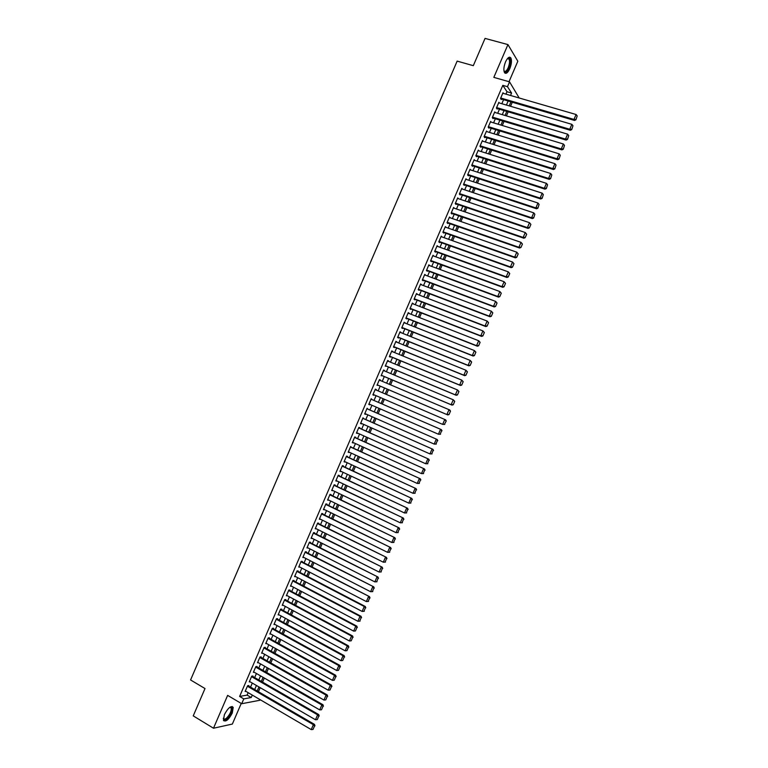 <?xml version="1.0" encoding="UTF-8"?>
<svg xmlns="http://www.w3.org/2000/svg" width="768" height="768" viewBox="0 0 768 768"><rect width="100%" height="100%" fill="white"/><g stroke="black" fill="none" stroke-linecap="round" stroke-linejoin="round"><path stroke-width="1.15" d="M232.272 713.04L233.203 707.376C230.995 705.418 228.058 707.837 224.39 714.643L223.459 720.307C225.696 722.246 228.634 719.827 232.272 713.04M509.789 68.698C511.565 64.09 511.92 60.509 510.864 57.955C509.395 56.266 507.629 57.562 505.555 61.843C503.779 66.47 503.414 70.051 504.48 72.576C505.958 74.275 507.725 72.979 509.789 68.698M260.093 699.648L259.824 700.272L241.709 703.718L243.782 698.89L251.242 697.526L252.298 695.088M509.011 81.715L517.834 61.229L507.946 44.592L485.05 38.4L473.309 65.674L457.152 61.114L190.57 679.958L205.008 688.55L193.238 715.872L213.494 728.227L232.358 724.061L241.238 703.44M505.949 94.147L506.986 91.728L502.819 85.344L507.466 86.678L509.539 81.859L519.206 97.997M258.422 691.718L260.17 687.658M262.55 682.128L264.317 678.038M266.678 672.538L268.454 668.419M270.816 662.947L272.592 658.81M274.944 653.357L276.739 649.19M279.072 643.766L280.877 639.571M283.21 634.166L285.024 629.962M287.338 624.576L289.162 620.342M291.466 614.986L293.299 610.723M295.594 605.395L297.446 601.114M299.731 595.805L301.584 591.494M303.859 586.214L305.722 581.885M307.987 576.624L309.869 572.266M312.115 567.034L314.006 562.656M316.243 557.453L318.144 553.046M320.381 547.862L322.282 543.427M324.509 538.272L326.429 533.818M328.637 528.682L330.566 524.208M332.765 519.091L334.704 514.589M336.893 509.501L338.842 504.979M341.021 499.92L342.989 495.37M345.158 490.33L347.126 485.76M349.286 480.739L351.264 476.141M353.414 471.158L355.402 466.531M357.542 461.568L359.539 456.922M361.67 451.978L363.677 447.312M365.798 442.397L367.824 437.702M369.926 432.806L371.962 428.093M374.054 423.226L376.099 418.483M378.182 413.635L380.237 408.874M382.31 404.054L384.374 399.264M386.448 394.454L388.502 389.674M390.586 384.845L392.63 380.083M394.723 375.235L396.758 370.502M398.861 365.626L400.886 360.922M402.998 356.016L405.014 351.331M407.136 346.416L409.142 341.75M411.274 336.806L413.27 332.17M415.411 327.197L417.398 322.579M419.549 317.587L421.526 312.998M423.686 307.978L425.654 303.418M427.824 298.378L429.782 293.837M431.962 288.768L433.91 284.256M436.099 279.158L438.029 274.666M440.237 269.558L442.157 265.085M444.374 259.949L446.285 255.504M448.512 250.339L450.413 245.923M452.65 240.739L454.541 236.342M456.787 231.13L458.669 226.762M460.925 221.53L462.787 217.181M465.053 211.92L466.915 207.6M469.19 202.32L471.043 198.019M473.328 192.71L475.171 188.438M477.466 183.11L479.299 178.858M481.603 173.501L483.418 169.277M485.741 163.901L487.546 159.706M489.878 154.301L491.674 150.125M494.006 144.691L495.802 140.544M498.144 135.091L499.92 130.963M502.282 125.491L504.048 121.382M506.419 115.891L508.176 111.811M510.547 106.282L512.294 102.23M248.63 686.026L248.842 685.546L247.603 685.747L245.126 691.488L245.923 691.354M252.749 676.474L252.95 675.994L251.722 676.176L249.245 681.917L250.061 681.792M256.858 666.922L257.069 666.442L255.85 666.595L253.373 672.346L254.208 672.23M260.976 657.37L261.178 656.89L259.968 657.024L257.491 662.774L258.355 662.669M265.085 647.818L265.296 647.338L264.086 647.462L261.619 653.203L262.502 653.107M269.203 638.266L269.405 637.786L268.214 637.891L265.738 643.632L266.65 643.546M273.312 628.714L273.523 628.234L272.333 628.32L269.856 634.061L270.797 633.984M277.43 619.162L277.632 618.691L276.451 618.749L273.984 624.49L274.954 624.432M281.539 609.619L281.741 609.139L280.579 609.178L278.102 614.918L279.11 614.87M285.648 600.067L285.859 599.587L284.698 599.606L282.23 605.347L283.267 605.318M289.766 590.515L289.968 590.035L288.816 590.035L286.349 595.776L287.434 595.766M292.733 580.944L360 616.349L361.037 616.291L292.934 580.474L290.467 586.205L291.6 586.214M296.861 571.373L364.243 606.499L365.261 606.47L297.053 570.931L294.586 576.643L295.738 576.653L294.787 576.182M302.102 561.869L302.304 561.389L301.181 561.331L298.714 567.072L299.856 567.082M306.211 552.317L306.422 551.846L305.309 551.76L302.832 557.501L303.984 557.51M310.33 542.774L310.531 542.294L309.427 542.189L306.95 547.93L308.102 547.939M314.438 533.222L314.65 532.752L313.546 532.627L311.078 538.368L312.23 538.358M318.547 523.68L318.758 523.2L317.664 523.056L315.197 528.797L316.349 528.787M322.666 514.128L322.867 513.658L321.792 513.485L319.315 519.226L320.467 519.216M326.774 504.586L326.986 504.106L325.91 503.923L323.434 509.664L324.595 509.645M330.883 495.034L331.094 494.563L330.029 494.352L327.562 500.093L328.714 500.074M335.002 485.491L335.203 485.011L334.147 484.79L331.68 490.531L332.842 490.502M339.11 475.939L339.312 475.469L338.275 475.219L335.798 480.96L336.96 480.931M343.219 466.397L343.43 465.917L342.394 465.658L339.917 471.398L341.078 471.37M347.338 456.854L347.539 456.374L346.512 456.086L344.035 461.827L345.206 461.798M351.446 447.302L350.63 446.525L348.163 452.266L349.325 452.227M355.555 437.76L355.757 437.28L354.749 436.954L352.282 442.694L353.443 442.656M359.664 428.218L359.875 427.738L358.867 427.392L356.4 433.133L357.571 433.085M363.782 418.666L362.986 417.821L360.518 423.562L361.69 423.514M367.891 409.123L367.114 408.259L364.637 414L365.808 413.952M372 399.581L371.232 398.698L368.755 404.438L369.936 404.381M376.118 390.029L375.35 389.126L372.874 394.867L374.054 394.81M380.237 380.458L379.469 379.565L376.992 385.306L378.163 385.267M384.355 370.886L383.587 370.003L381.12 375.744L382.272 375.715M388.474 361.325L387.706 360.442L385.238 366.173L386.39 366.173M392.602 351.754L391.824 350.88L389.357 356.611L390.288 357.11L390.499 356.63M396.72 342.192L395.942 341.309L393.475 347.05L394.397 347.568L394.608 347.088M400.838 332.621L400.061 331.747L397.594 337.488L398.515 338.026L398.717 337.546M404.957 323.05L404.179 322.186L401.712 327.926L402.624 328.483L402.826 328.003M409.075 313.488L408.298 312.624L405.83 318.365L406.733 318.941L406.934 318.461M413.194 303.917L412.416 303.062L409.949 308.803L410.842 309.398L411.043 308.918M417.322 294.355L416.534 293.501L414.067 299.232L414.95 299.856L415.152 299.376M421.44 284.794L420.653 283.939L418.186 289.67L419.059 290.314L419.261 289.834M425.558 275.222L424.771 274.378L422.304 280.109L423.168 280.771L423.379 280.291M429.677 265.661L428.89 264.816L426.422 270.547L427.277 271.229L427.488 270.749M433.795 256.09L433.008 255.254L430.541 260.986L431.386 261.686L431.597 261.216M437.914 246.528L437.126 245.693L434.659 251.434L435.494 252.144L435.706 251.674M442.032 236.966L441.245 236.131L438.778 241.872L439.603 242.611L439.814 242.131M446.15 227.405L445.363 226.57L442.886 232.31L443.712 233.069L443.923 232.589M449.29 217.459L450.288 217.805L449.482 217.008L447.005 222.749L447.821 223.526L448.032 223.046M451.133 213.168L523.824 238.214L523.152 237.446L525.274 232.531L453.389 207.926L454.397 208.262L453.6 207.456L451.123 213.187L451.93 213.984L452.141 213.514M458.486 198.701L457.709 197.894L455.242 203.626L456.038 204.451L456.25 203.971M462.557 189.12L461.827 188.333L459.36 194.064L460.147 194.909L460.358 194.429M466.637 179.549L465.946 178.771L463.478 184.512L464.256 185.366L464.467 184.896M470.717 169.968L470.064 169.219L467.597 174.95L468.365 175.834L468.576 175.354M474.797 160.397L474.182 159.658L471.715 165.389L472.474 166.291L472.675 165.811M478.886 150.826L478.301 150.096L475.824 155.837L476.582 156.749L476.784 156.278M482.966 141.254L482.419 140.544L479.942 146.275L480.691 147.216L480.893 146.736M487.056 131.683L486.528 130.982L484.061 136.714L484.8 137.674L485.002 137.203M491.155 122.122L490.646 121.421L488.179 127.162L488.909 128.141L489.11 127.661M495.245 112.55L494.765 111.869L492.298 117.6L493.018 118.598L493.219 118.128M499.344 102.979L498.883 102.307L496.406 108.048L497.117 109.066L497.328 108.586M502.819 85.344L239.626 696.442L247.123 695.107L248.17 692.669M250.55 687.139L252.298 683.088M254.669 677.578L256.426 673.498M258.787 668.016L260.554 663.917M262.906 658.464L264.682 654.336M267.024 648.902L268.81 644.755M271.142 639.341L272.938 635.174M275.251 629.789L277.066 625.584M279.37 620.227L281.194 616.003M283.488 610.666L285.312 606.422M287.606 601.114L289.44 596.842M291.715 591.552L293.568 587.261M295.834 582L297.696 577.68M299.952 572.438L301.824 568.099M304.07 562.886L305.952 558.518M308.179 553.325L310.07 548.938M312.298 543.773L314.198 539.357M316.416 534.211L318.326 529.776M320.534 524.659L322.454 520.195M324.643 515.107L326.582 510.614M328.762 505.546L330.701 501.043M332.88 495.994L334.829 491.462M336.989 486.442L338.957 481.882M341.107 476.88L343.085 472.301M345.226 467.328L347.203 462.72M349.334 457.776L351.331 453.149M353.453 448.224L355.459 443.568M357.562 438.672L359.578 433.987M361.68 429.12L363.706 424.416M365.798 419.558L367.834 414.835M369.907 410.006L371.952 405.264M374.026 400.454L376.08 395.683M378.144 390.893L380.198 386.131M382.262 381.322L384.307 376.579M386.39 371.741L388.426 367.027M390.518 362.17L392.534 357.475M394.637 352.589L396.653 347.923M398.765 343.018L400.762 338.371M402.883 333.446L404.88 328.819M407.011 323.866L408.989 319.267M411.13 314.294L413.098 309.715M415.258 304.714L417.216 300.173M419.376 295.142L421.325 290.621M423.504 285.571L425.443 281.069M427.622 276L429.552 271.517M431.75 266.419L433.67 261.974M435.869 256.848L437.779 252.422M439.997 247.277L441.888 242.87M444.115 237.706L446.006 233.328M448.243 228.134L450.115 223.776M452.362 218.563L454.224 214.234M456.49 208.992L458.342 204.682M460.608 199.421L462.451 195.139M464.726 189.85L466.56 185.587M468.854 180.278L470.678 176.045M472.973 170.707L474.787 166.493M477.101 161.136L478.896 156.95M481.219 151.565L483.014 147.398M485.338 141.994L487.123 137.856M489.466 132.422L491.232 128.314M493.584 122.851L495.341 118.762M497.702 113.28L499.459 109.219M501.83 103.718L503.568 99.677M503.434 93.418L502.992 92.755L500.525 98.486L501.226 99.523L501.437 99.053M297.062 570.902L298.195 570.941L297.994 571.421M292.944 580.464L294.086 580.493L293.875 580.963M241.709 703.718L227.635 695.386L213.494 728.227M239.626 696.442L243.782 698.89M507.946 44.592L493.824 77.376L509.539 81.859M510.941 101.837L509.194 105.888M506.813 111.408L505.056 115.478M502.694 120.979L500.928 125.078M498.566 130.55L496.79 134.678M494.448 140.122L492.662 144.278M490.32 149.702L488.525 153.869M486.202 159.274L484.397 163.469M482.074 168.845L480.259 173.069M477.955 178.426L476.122 182.669M473.827 187.997L471.994 192.269M469.709 197.568L467.856 201.869M465.581 207.149L463.718 211.469M461.462 216.72L459.59 221.069M457.334 226.301L455.453 230.669M453.206 235.872L451.315 240.269M449.088 245.453L447.187 249.869M444.96 255.024L443.05 259.469M440.842 264.605L438.912 269.069M436.714 274.176L434.784 278.669M432.586 283.757L430.646 288.269M428.467 293.338L426.509 297.869M424.339 302.909L422.371 307.469M420.211 312.49L418.243 317.078M416.093 322.07L414.106 326.678M411.965 331.642L409.968 336.278M407.837 341.222L405.83 345.888M403.709 350.803L401.693 355.488M399.59 360.384L397.565 365.088M395.462 369.965L393.427 374.698M391.334 379.546L389.29 384.298M387.206 389.117L385.152 393.898M383.088 398.707L381.024 403.488M378.95 408.307L376.896 413.069M374.813 417.917L372.768 422.65M370.675 427.517L368.64 432.23M366.538 437.126L364.522 441.811M362.4 446.726L360.394 451.392M358.262 456.336L356.266 460.973M354.125 465.936L352.138 470.563M349.987 475.546L348.01 480.144M345.85 485.155L343.882 489.725M341.712 494.755L339.754 499.306M337.574 504.365L335.626 508.886M333.437 513.974L331.507 518.477M329.299 523.584L327.379 528.058M325.162 533.184L323.251 537.638M321.024 542.794L319.123 547.219M316.886 552.403L314.995 556.81M312.749 562.013L310.867 566.39M308.611 571.622L306.739 575.971M304.474 581.232L302.611 585.562M300.336 590.842L298.483 595.142M296.198 600.451L294.355 604.733M292.061 610.061L290.227 614.314M287.923 619.67L286.099 623.904M283.786 629.28L281.971 633.485M279.638 638.89L277.843 643.075M275.501 648.499L273.715 652.656M271.363 658.109L269.578 662.246M267.226 667.718L265.45 671.837M263.088 677.328L261.322 681.418M258.95 686.947L257.194 691.008M510.528 95.482L511.574 93.053L507.466 86.678M254.678 689.549L256.426 685.478M258.806 679.968L260.563 675.878M262.925 670.387L264.701 666.278M267.053 660.816L268.838 656.678M271.181 651.235L272.966 647.078M275.299 641.664L277.104 637.478M279.427 632.083L281.242 627.878M283.546 622.512L285.37 618.278M287.674 612.931L289.507 608.678M291.802 603.36L293.645 599.078M295.92 593.789L297.773 589.488M300.048 584.208L301.91 579.888M304.166 574.637L306.038 570.288M308.294 565.066L310.176 560.688M312.413 555.485L314.314 551.088M316.541 545.914L318.442 541.498M320.659 536.342L322.579 531.898M324.787 526.771L326.707 522.298M328.906 517.2L330.845 512.707M333.034 507.629L334.973 503.107M337.152 498.048L339.11 493.507M341.27 488.477L343.238 483.917M345.398 478.906L347.376 474.317M349.517 469.334L351.504 464.726M353.645 459.763L355.642 455.126M357.763 450.192L359.77 445.536M361.882 440.621L363.907 435.936M366.01 431.05L368.035 426.346M370.128 421.478L372.173 416.746M374.246 411.917L376.301 407.155M378.374 402.346L380.429 397.565M382.502 392.765L384.557 387.984M386.63 383.174L388.675 378.422M390.758 373.574L392.794 368.851M394.896 363.984L396.922 359.28M399.024 354.394L401.04 349.709M403.152 344.794L405.158 340.147M407.29 335.203L409.277 330.576M411.418 325.613L413.405 321.005M415.546 316.022L417.523 311.443M419.683 306.432L421.642 301.872M423.811 296.842L425.76 292.31M427.939 287.251L429.878 282.739M432.067 277.661L434.006 273.178M436.205 268.07L438.125 263.606M440.333 258.48L442.243 254.045M444.461 248.89L446.362 244.474M448.589 239.299L450.48 234.912M452.726 229.709L454.598 225.341M456.854 220.118L458.717 215.779M460.982 210.528L462.845 206.218M465.11 200.938L466.963 196.646M469.238 191.347L471.082 187.085M473.376 181.766L475.2 177.523M477.504 172.176L479.318 167.952M481.632 162.586L483.437 158.39M485.76 152.995L487.555 148.829M489.888 143.414L491.674 139.267M494.016 133.824L495.792 129.706M498.144 124.234L499.91 120.144M502.272 114.653L504.029 110.582M506.4 105.062L508.147 101.021M506.986 91.728L511.574 93.053M247.123 695.107L251.242 697.526M445.181 226.992L446.179 227.347M441.072 236.525L442.07 236.88M436.963 246.067L437.962 246.422M432.854 255.6L433.853 255.965M428.755 265.142L429.744 265.507M424.646 274.675L425.635 275.05M420.538 284.218L421.526 284.592M416.429 293.75L417.418 294.125M412.32 303.293L413.309 303.667M408.211 312.826L409.2 313.21M404.102 322.368L405.091 322.752M399.994 331.901L400.973 332.294M395.885 341.443L396.864 341.837M391.776 350.986L392.755 351.379M387.667 360.518L388.646 360.931M383.558 370.061L384.538 370.474M379.45 379.603L380.429 380.016M375.341 389.146L376.32 389.558M372.883 394.867L373.853 395.29M368.765 404.41L369.734 404.832M364.656 413.952L365.626 414.374M360.547 423.485L361.517 423.917M356.438 433.027L357.408 433.469M352.33 442.57L353.299 443.011M348.221 452.112L349.181 452.554M344.112 461.654L345.072 462.106M340.003 471.197L340.963 471.648M335.894 480.739L336.845 481.19M331.786 490.282L332.736 490.742M327.677 499.824L328.627 500.285M323.558 509.366L324.518 509.837M319.45 518.909L320.4 519.379M315.341 528.461L316.291 528.931M311.232 538.003L312.182 538.474M307.123 547.546L308.064 548.026M303.014 557.088L303.955 557.578M298.896 566.63L299.837 567.12M502.79 93.226L576.086 114.509L573.974 119.424L574.531 120.451L575.942 119.779L577.2 115.92L575.942 119.779M500.774 98.861L574.531 120.451M500.736 98.006L573.974 119.424L575.722 119.366M577.2 115.92L576.086 114.509M507.466 58.57L508.579 58.061C510.691 59.011 510.768 62.342 508.781 68.045C506.765 72.106 505.162 73.056 503.952 70.886M503.942 70.81C505.133 72.154 506.544 71.117 508.195 67.699C509.626 64.003 509.904 61.133 509.05 59.088L507.418 58.637L509.05 59.088M504.95 73.123C506.333 73.018 507.696 71.462 509.05 68.477C510.816 63.898 511.171 60.336 510.115 57.802L509.501 57.168M229.853 707.27L231.158 707.098C232.867 709.622 231.494 713.462 227.04 718.608C224.88 720.355 223.632 720.259 223.325 718.301M223.334 718.224L223.382 718.387C223.92 719.501 225.024 719.366 226.685 717.984C230.016 714.442 231.523 711.12 231.187 708.029L229.786 707.318M223.699 720.749L226.944 719.366C231.072 714.97 232.934 710.861 232.522 707.03L232.166 706.454M498.672 102.787L571.853 124.339L569.741 129.254L570.307 130.262L571.718 129.6L572.966 125.76L571.718 129.6M496.646 108.384L570.307 130.262M496.618 107.568L569.741 129.254L571.488 129.197M572.966 125.76L571.853 124.339M494.554 112.349L567.619 134.17L565.498 139.094L566.083 140.074L567.485 139.421L568.742 135.59L567.485 139.421M492.518 117.917L566.083 140.074M492.499 117.12L565.498 139.094L567.254 139.027M568.742 135.59L567.619 134.17M490.445 121.901L563.386 144.01L561.264 148.925L561.859 149.885L563.261 149.251L564.499 145.421L563.261 149.251M488.39 127.44L561.859 149.885M488.381 126.682L561.264 148.925L563.021 148.858M564.499 145.421L563.386 144.01M486.326 131.462L559.152 153.84L557.03 158.765L557.635 159.696L559.027 159.072L560.266 155.251L559.027 159.072M484.253 136.963L557.635 159.696M484.262 136.234L557.03 158.765L558.787 158.698M560.266 155.251L559.152 153.84M482.208 141.014L554.918 163.68L552.797 168.595L553.411 169.517L554.794 168.893L556.032 165.082L554.794 168.893M480.115 146.496L553.411 169.517M480.154 145.795L552.797 168.595L554.554 168.528M556.032 165.082L554.918 163.68M478.09 150.576L550.685 173.51L548.563 178.426L549.178 179.328L550.57 178.723L551.798 174.922L550.57 178.723M475.978 156.019L549.178 179.328M476.035 155.357L548.563 178.426L550.32 178.358M551.798 174.922L550.685 173.51M473.971 160.138L546.442 183.35L544.33 188.266L544.954 189.139L546.336 188.544L547.565 184.752L546.336 188.544M471.84 165.542L544.954 189.139M471.917 164.909L544.33 188.266L546.086 188.198M547.565 184.752L546.442 183.35M469.862 169.69L542.208 193.181L540.096 198.096L540.73 198.96L542.102 198.374L543.331 194.582L542.102 198.374M467.693 175.066L540.73 198.96M467.798 174.47L540.096 198.096L541.853 198.029M543.331 194.582L542.208 193.181M465.744 179.251L537.974 203.021L535.862 207.936L536.506 208.771L537.878 208.195L539.098 204.422L537.878 208.195M463.546 184.589L536.506 208.771M463.68 184.032L535.862 207.936L537.619 207.859M539.098 204.422L537.974 203.021M461.626 188.813L533.741 212.851L531.619 217.776L532.282 218.582L533.645 218.026L534.864 214.253L533.645 218.026M459.398 194.112L532.282 218.582M459.562 193.594L531.619 217.776L533.386 217.699M534.864 214.253L533.741 212.851M457.507 198.374L529.507 222.691L530.89 224.41L529.411 227.846L530.89 224.41M455.242 203.626L528.048 228.403L527.386 227.606L529.507 222.691L530.63 224.093M455.453 203.146L527.386 227.606L529.152 227.53M528.048 228.403L529.411 227.846M526.397 233.923L525.274 232.531L526.666 234.24L525.178 237.677L526.666 234.24M451.334 212.707L523.152 237.446L524.918 237.37M523.824 238.214L525.178 237.677M449.27 217.488L521.03 242.362L522.432 244.061L520.954 247.498L522.432 244.061M447.024 222.701L519.6 248.026L518.918 247.286L521.03 242.362L522.163 243.763M447.216 222.269L518.918 247.286L520.675 247.2M519.6 248.026L520.954 247.498M445.152 227.05L516.797 252.202L518.198 253.891L516.72 257.328L518.198 253.891M442.925 232.234L515.376 257.846L514.685 257.117L516.797 252.202L517.93 253.594M443.098 231.83L514.685 257.117L516.442 257.04M515.376 257.846L516.72 257.328M441.034 236.611L512.563 262.042L513.965 263.712L512.486 267.158L513.965 263.712M438.816 241.776L511.142 267.658L510.442 266.957L512.563 262.042L513.696 263.434M438.979 241.392L510.442 266.957L512.208 266.87M511.142 267.658L512.486 267.158M436.925 246.173L508.33 271.872L509.741 273.542L508.253 276.979L509.741 273.542M434.707 251.309L506.918 277.478L506.208 276.797L508.33 271.872L509.453 273.264M434.861 250.954L506.208 276.797L507.974 276.71M506.918 277.478L508.253 276.979M432.806 255.734L504.096 281.712L505.507 283.373L504.029 286.81L505.507 283.373M430.598 260.851L502.694 287.29L501.974 286.627L504.096 281.712L505.219 283.104M430.742 260.515L501.974 286.627L503.741 286.541M502.694 287.29L504.029 286.81M428.688 265.296L499.853 291.552L501.274 293.194L499.795 296.64L501.274 293.194M426.49 270.384L498.47 297.11L497.741 296.467L499.853 291.552L500.986 292.934M426.624 270.077L497.741 296.467L499.507 296.381M498.47 297.11L499.795 296.64M424.57 274.858L495.619 301.392L497.04 303.024L495.562 306.47L497.04 303.024M422.381 279.917L494.237 306.931L493.498 306.307L495.619 301.392L496.752 302.774M422.506 279.638L493.498 306.307L495.264 306.221M494.237 306.931L495.562 306.47M420.451 284.419L491.386 311.232L492.806 312.854L491.328 316.291L492.806 312.854M418.272 289.459L490.013 316.742L489.264 316.147L491.386 311.232L492.518 312.614M418.387 289.2L489.264 316.147L491.03 316.051M490.013 316.742L491.328 316.291M416.333 293.981L487.142 321.062L488.582 322.685L487.094 326.122L488.582 322.685M414.173 299.002L485.789 326.563L485.03 325.987L487.142 321.062L488.275 322.445M414.269 298.762L485.03 325.987L486.797 325.891M485.789 326.563L487.094 326.122M412.214 303.542L482.909 330.902L484.349 332.515L482.87 335.952L484.349 332.515M410.064 308.534L481.555 336.384L480.797 335.827L482.909 330.902L484.042 332.285M410.15 308.323L480.797 335.827L482.563 335.731M481.555 336.384L482.87 335.952M408.096 313.104L478.675 340.742L480.115 342.336L478.637 345.782L480.115 342.336M405.955 318.077L477.331 346.195L476.554 345.667L478.675 340.742L479.808 342.125M406.032 317.885L476.554 345.667L478.33 345.571M477.331 346.195L478.637 345.782M403.978 322.666L474.442 350.582L475.882 352.166L474.403 355.613L475.882 352.166M401.846 327.61L473.107 356.016L472.32 355.507L474.442 350.582L475.574 351.965M401.914 327.446L472.32 355.507L474.086 355.402M473.107 356.016L474.403 355.613M399.859 332.227L470.198 360.422L471.648 361.997L470.17 365.443L471.648 361.997M397.738 337.152L468.874 365.837L468.086 365.347L470.198 360.422L471.331 361.795M397.795 337.008L468.086 365.347L469.853 365.242M468.874 365.837L470.17 365.443M395.741 341.789L465.965 370.262L467.414 371.827L465.936 375.274L467.414 371.827M393.629 346.694L464.65 375.658L463.843 375.187L465.965 370.262L467.098 371.635M393.677 346.57L463.843 375.187L465.619 375.082M464.65 375.658L465.936 375.274M391.622 351.35L461.731 380.102L463.181 381.658L461.702 385.104L463.181 381.658M389.52 356.227L460.416 385.469L459.61 385.027L461.731 380.102L462.864 381.475M389.558 356.131L459.61 385.027L461.376 384.922M460.416 385.469L461.702 385.104M387.504 360.922L457.488 389.942L458.957 391.488L457.469 394.934L458.957 391.488M385.411 365.77L456.192 395.29L455.366 394.867L457.488 389.942L458.63 391.315M385.44 365.702L455.366 394.867L457.142 394.762M456.192 395.29L457.469 394.934M383.386 370.483L453.254 399.782L454.723 401.318L453.235 404.765L454.723 401.318M381.302 375.312L451.968 405.11L451.133 404.707L453.254 399.782L454.387 401.155M381.322 375.264L451.133 404.707L452.909 404.602M451.968 405.11L453.235 404.765M379.258 380.045L449.846 410.026L450.49 411.149L449.002 414.595L450.49 411.149M377.194 384.845L447.734 414.931L446.899 414.547L449.011 409.622L450.154 410.995M377.203 384.826L446.899 414.547L448.666 414.442M447.734 414.931L449.002 414.595M375.139 389.606L445.622 419.837L446.256 420.979L444.432 424.282L446.256 420.979M444.768 424.426L442.656 424.387L444.778 419.472L445.92 420.835M373.085 394.387L442.656 424.387L444.432 424.282M371.021 399.178L441.389 429.658L371.03 399.158M440.534 434.256L438.422 434.227L440.544 429.312L441.677 430.675L440.198 434.122L441.677 430.675M368.966 403.958L438.422 434.227L440.198 434.122M441.389 429.658L442.022 430.81M366.902 408.739L437.165 439.478L366.922 408.701M436.301 444.086L434.179 444.077L436.301 439.152L437.443 440.515L435.955 443.962L437.443 440.515M364.848 413.52L434.179 444.077L435.955 443.962M437.165 439.478L437.789 440.65M362.784 418.301L432.931 449.299L362.813 418.243M432.067 453.917L429.946 453.917L432.067 448.992L433.21 450.355L431.722 453.802L433.21 450.355M360.72 423.082L429.946 453.917L431.722 453.802M432.931 449.299L433.555 450.48M358.666 427.872L428.707 459.12L358.704 427.786M427.834 463.747L425.712 463.757L427.824 458.832L428.966 460.195L427.488 463.642L428.966 460.195M356.602 432.653L425.712 463.757L427.488 463.642M428.707 459.12L429.322 460.31M354.547 437.434L424.474 468.941L354.595 437.328M423.6 473.587L421.469 473.597L423.59 468.682L424.733 470.035L423.245 473.482L424.733 470.035M352.483 442.214L421.469 473.597L423.245 473.482M424.474 468.941L425.088 470.141M350.429 447.005L420.25 478.762L350.486 446.861M419.366 483.418L417.235 483.446L419.347 478.522L420.49 479.875L419.011 483.322L420.49 479.875M348.365 451.786L417.235 483.446L419.011 483.322M420.25 478.762L420.854 479.971M346.301 456.566L416.016 488.592L346.378 456.403M415.133 493.248L412.992 493.286L415.114 488.362L416.256 489.715L414.778 493.162L416.256 489.715M344.246 461.347L412.992 493.286L414.778 493.162M416.016 488.592L416.621 489.811M342.182 466.128L411.792 498.413L342.259 465.946M410.899 503.078L408.758 503.126L410.87 498.211L412.022 499.565L410.534 503.002L412.022 499.565M340.128 470.918L408.758 503.126L410.534 503.002M411.792 498.413L412.387 499.642M338.064 475.699L407.558 508.234L338.15 475.488M406.666 512.918L404.515 512.976L406.637 508.051L407.779 509.405L406.301 512.851L407.779 509.405M336 480.48L404.515 512.976L406.301 512.851M407.558 508.234L408.154 509.472M333.946 485.261L403.334 518.054L334.042 485.03M402.432 522.749L400.282 522.816L402.394 517.891L403.546 519.245L402.058 522.691L403.546 519.245M331.882 490.051L400.282 522.816L402.058 522.691M403.334 518.054L403.92 519.312M329.827 494.832L399.101 527.875L329.933 494.573M398.198 532.579L396.038 532.666L398.16 527.741L399.302 529.085L397.824 532.531L399.302 529.085M327.763 499.613L396.038 532.666L397.824 532.531M399.101 527.875L399.686 529.142M325.699 504.403L394.877 537.696L325.824 504.125M393.965 542.419L391.795 542.506L393.917 537.581L395.069 538.934L393.581 542.371L395.069 538.934M323.645 509.184L391.795 542.506L393.581 542.371M394.877 537.696L395.453 538.973M321.581 513.965L390.643 547.526L321.715 513.667M389.731 552.25L387.562 552.346L389.683 547.43L390.826 548.774L389.347 552.221L390.826 548.774M319.526 518.755L387.562 552.346L389.347 552.221M390.643 547.526L391.21 548.813M317.462 523.536L386.41 557.347L317.606 523.21M385.498 562.09L383.318 562.195L385.44 557.27L386.592 558.614L385.104 562.061L386.592 558.614M315.398 528.317L383.318 562.195L385.104 562.061M386.41 557.347L386.976 558.643M313.344 533.107L382.186 567.168L313.488 532.752M381.264 571.92L379.085 572.045L381.206 567.12L382.349 568.464L380.87 571.901L382.349 568.464M311.28 537.888L379.085 572.045L380.87 571.901M382.186 567.168L382.742 568.483M309.216 542.669L377.952 576.998L309.379 542.294M377.03 581.76L374.842 581.885L376.963 576.96L378.115 578.304L376.627 581.75L378.115 578.304M307.162 547.459L374.842 581.885L376.627 581.75M377.952 576.998L378.509 578.314M305.098 552.24L373.728 586.819L305.27 551.837M372.797 591.59L370.608 591.734L372.72 586.81L373.872 588.144L372.394 591.59L373.872 588.144M303.043 557.021L370.608 591.734L372.394 591.59M373.728 586.819L374.275 588.154M300.979 561.811L369.494 596.64L301.162 561.379M368.554 601.43L366.365 601.574L368.486 596.659L369.638 597.994L368.15 601.44L369.638 597.994M298.915 566.592L366.365 601.574L368.15 601.44M369.494 596.64L370.042 597.984M364.32 611.261L362.122 611.424L364.243 606.499L365.395 607.834L363.917 611.28L365.395 607.834M294.797 576.163L362.122 611.424L363.917 611.28M365.261 606.47L365.808 607.824M360.086 621.101L357.888 621.274L360 616.349L361.162 617.683L359.674 621.13L361.162 617.683M290.678 585.734L357.888 621.274L359.674 621.13M361.037 616.291L361.565 617.654M288.614 590.515L355.766 626.198L356.803 626.122L288.864 590.035M286.55 595.296L353.645 631.114L355.766 626.198L356.918 627.523L355.44 630.97L356.918 627.523M356.803 626.122L357.331 627.494M355.44 630.97L353.645 631.114M284.496 600.086L351.523 636.038L352.57 635.942L284.794 599.606M282.432 604.867L349.402 640.963L351.523 636.038L352.675 637.373L351.197 640.819L352.675 637.373M352.57 635.942L353.098 637.334M351.197 640.819L349.402 640.963M280.368 609.658L347.28 645.888L348.346 645.773L280.723 609.168M278.314 614.438L345.168 650.813L347.28 645.888L348.442 647.213L346.954 650.659L348.442 647.213M348.346 645.773L348.864 647.165M346.954 650.659L345.168 650.813M276.25 619.229L343.046 655.738L344.112 655.594L276.643 618.739M274.186 624.01L340.925 660.662L343.046 655.738L344.198 657.062L342.72 660.509L344.198 657.062M344.112 655.594L344.63 657.005M342.72 660.509L340.925 660.662M272.131 628.79L338.803 665.587L339.878 665.424L272.563 628.301M270.067 633.581L336.682 670.512L338.803 665.587L339.965 666.912L338.477 670.358L339.965 666.912M339.878 665.424L340.387 666.845M338.477 670.358L336.682 670.512M268.003 638.362L334.56 675.427L335.645 675.245L268.483 637.862M265.949 643.152L332.448 680.352L334.56 675.427L335.722 676.752L334.234 680.198L335.722 676.752M335.645 675.245L336.154 676.685M334.234 680.198L332.448 680.352M263.885 647.933L330.326 685.277L331.421 685.075L264.394 647.424M261.821 652.723L328.205 690.202L330.326 685.277L331.478 686.602L330 690.048L331.478 686.602M331.421 685.075L331.92 686.515M330 690.048L328.205 690.202M259.757 657.504L326.083 695.126L327.187 694.906L260.304 656.986M257.702 662.294L323.962 700.051L326.083 695.126L327.245 696.451L325.757 699.898L327.245 696.451M327.187 694.906L327.686 696.355M325.757 699.898L323.962 700.051M255.638 667.075L321.84 704.976L322.954 704.726L256.214 666.547M253.574 671.866L319.718 709.901L321.84 704.976L323.002 706.301L321.514 709.747L323.002 706.301M322.954 704.726L323.443 706.195M321.514 709.747L319.718 709.901M251.52 676.646L317.597 714.826L318.72 714.557L252.125 676.109M249.456 681.437L315.485 719.75L317.597 714.826L318.758 716.141L317.28 719.587L318.758 716.141M318.72 714.557L319.21 716.035M317.28 719.587L315.485 719.75M247.392 686.218L313.363 724.675L314.486 724.387L248.035 685.67M245.338 691.008L311.242 729.6L313.363 724.675L314.525 725.99L313.037 729.437L314.525 725.99M314.486 724.387L314.976 725.875M313.037 729.437L311.242 729.6M508.003 58.454L508.579 58.061M230.496 707.328L231.158 707.098M229.891 707.251L231.187 708.029"/></g></svg>
